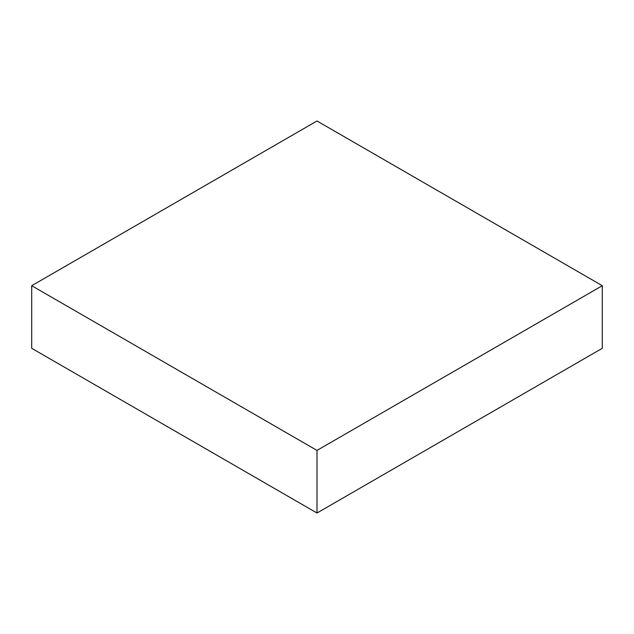 <?xml version="1.0" encoding="UTF-8"?>
<svg xmlns="http://www.w3.org/2000/svg" width="634" height="634" viewBox="0 0 634 634"><rect width="100%" height="100%" fill="white"/><g stroke="black" fill="none" stroke-linecap="round" stroke-linejoin="round"><path stroke-width="0.95" d="M602.3 285.704L317 120.983L31.7 285.704L31.7 348.296L317 513.017L602.3 348.296L602.3 285.704L317 450.417L317 513.017M31.7 285.704L317 450.417"/></g></svg>
